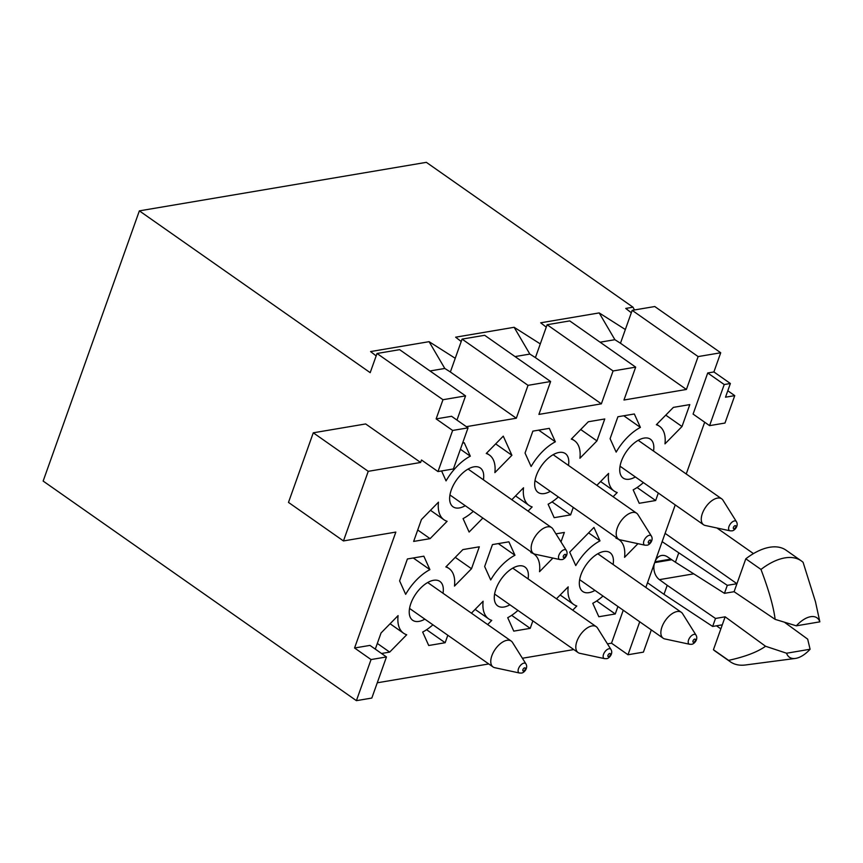 <?xml version="1.0" encoding="UTF-8"?>
<svg xmlns="http://www.w3.org/2000/svg" width="863" height="863" viewBox="0 0 863 863"><rect width="100%" height="100%" fill="white"/><g stroke="black" fill="none" stroke-linecap="round" stroke-linejoin="round"><path stroke-width="1.29" d="M730.033 530.81L705.254 525.481A15.814 8.36 -55 0 1 703.539 524.747A15.814 8.36 -55 0 1 705.772 507.002A15.814 8.36 -55 0 1 721.705 498.846A15.814 8.36 -55 0 1 722.978 500.206L736.43 521.684C738.998 525.955 734.273 530.95 731.867 530.842L730.033 530.81A5.707 3.021 -55 0 1 730.217 524.132A5.707 3.021 -55 0 1 736.43 521.684M635.362 476.948A23.722 12.546 -55 0 1 629.461 479.192A23.722 12.546 -55 0 1 620.076 473.107A23.722 12.546 -55 0 1 626.247 451.802A23.722 12.546 -55 0 1 644.1 438.08A23.722 12.546 -55 0 1 644.683 437.994A23.722 12.546 -55 0 1 653.518 451.047M437.994 471.565L452.633 430.454L468.037 427.854L453.399 468.954L437.994 471.565L421.5 460.001L420.626 462.471L368.242 471.327L343.452 540.939L395.837 532.083L354.564 647.994L369.968 645.395L386.462 656.948L371.824 698.059L356.408 700.659L43.15 481.069L139.364 210.863L426.354 162.341L633 307.196L634.456 309.957M377.26 682.795L488.738 663.949M522.395 658.253L573.787 649.569M607.444 643.874L611.511 643.183L623.248 610.238M693.733 573.841L659.418 579.645L667.207 585.308L663.992 594.316L647.509 582.762L645.837 587.444M647.509 582.762L654.683 562.622L671.748 559.742M670.821 559.105L654.974 561.791L675.233 504.898M704.683 422.212L686.236 473.992M709.58 425.642L693.086 414.089L707.725 372.978L713.895 371.942L730.378 383.496L724.219 384.542L709.58 425.642L724.985 423.043L734.747 395.632L727.789 390.766M720.724 352.762L698.124 356.581L632.169 310.346L654.769 306.527L720.724 352.762L713.895 371.942M698.124 356.581L686.409 389.461L623.96 400.022L635.675 367.131L613.075 370.961L601.36 403.841L538.911 414.402L550.616 381.511L528.027 385.34L516.311 418.221L466.354 426.667M456.959 420.087L465.567 395.89L442.967 399.72L436.139 418.9L451.554 416.29L468.037 427.854M482.859 518.048L469.116 532.05L463.064 518.609A39.536 20.906 125 0 0 473.291 511.338M430.087 538.652L413.647 541.425L421.457 519.504L438.48 502.158A39.536 20.906 125 0 0 443.981 519.774A39.536 20.906 125 0 0 447.11 521.306L430.087 538.652L417.724 529.99M462.644 443.01L464.24 442.73L470.303 456.182A39.536 20.906 125 0 0 446.052 480.885L441.586 470.95M503.269 436.139L511.899 455.276L494.877 472.633A39.536 20.906 125 0 0 489.375 455.017A39.536 20.906 125 0 0 486.247 453.485L503.269 436.139M573.259 507.422L570.605 514.887L554.165 517.671L548.113 504.229A39.536 20.906 125 0 0 558.339 496.959M511.813 499.72L523.528 487.778A39.536 20.906 125 0 0 529.03 505.394A39.536 20.906 125 0 0 532.158 506.926L528.059 511.101M525.049 453.053L532.859 431.133L549.289 428.361L555.351 441.802A39.536 20.906 125 0 0 531.112 466.505L525.049 453.053M588.318 421.759L604.758 418.976L596.948 440.896L579.925 458.253A39.536 20.906 125 0 0 574.424 440.637A39.536 20.906 125 0 0 571.295 439.105L588.318 421.759M658.318 493.043L655.653 500.518L639.224 503.291L633.162 489.85A39.536 20.906 125 0 0 643.388 482.59M596.862 485.34L608.577 473.399A39.536 20.906 125 0 0 614.089 491.015A39.536 20.906 125 0 0 617.207 492.546L613.108 496.721M610.098 438.674L617.908 416.753L634.337 413.981L640.4 427.422A39.536 20.906 125 0 0 616.16 452.126L610.098 438.674M673.377 407.379L689.807 404.596L681.997 426.527L664.974 443.873A39.536 20.906 125 0 0 659.472 426.257A39.536 20.906 125 0 0 656.355 424.725L673.377 407.379M617.919 606.495L615.254 613.971L598.825 616.743L592.762 603.302A39.536 20.906 125 0 0 602.989 596.042M556.462 598.793L568.188 586.851A39.536 20.906 125 0 0 573.69 604.467A39.536 20.906 125 0 0 576.808 605.999L572.708 610.173M569.699 552.137L593.938 527.433L600.001 540.874A39.536 20.906 125 0 0 575.761 565.578L569.699 552.137M637.962 543.679L624.575 557.325A39.536 20.906 125 0 0 619.073 539.709A39.536 20.906 125 0 0 615.955 538.178L616.43 537.681M532.87 620.875L530.206 628.35L513.765 631.123L507.714 617.681A39.536 20.906 125 0 0 517.94 610.421M471.414 613.172L483.129 601.231A39.536 20.906 125 0 0 488.631 618.847A39.536 20.906 125 0 0 491.759 620.378L487.66 624.553M484.65 566.516L492.46 544.585L508.89 541.813L514.952 555.254A39.536 20.906 125 0 0 490.713 579.958L484.65 566.516M555.934 533.852L564.359 532.428L560.982 541.91M552.913 558.059L539.526 571.705A39.536 20.906 125 0 0 534.024 554.089A39.536 20.906 125 0 0 530.896 552.557L531.381 552.061M447.811 635.254L445.157 642.73L428.717 645.502L422.665 632.061A39.536 20.906 125 0 0 432.892 624.801M375.297 649.127L381.058 632.957L398.08 615.61A39.536 20.906 125 0 0 403.582 633.226A39.536 20.906 125 0 0 406.71 634.758L389.688 652.104L381.511 653.485M399.601 580.885L407.401 558.965L423.841 556.193L429.903 569.634A39.536 20.906 125 0 0 405.664 594.337L399.601 580.885M462.87 549.591L479.31 546.808L471.5 568.739L454.477 586.085A39.536 20.906 125 0 0 448.976 568.469A39.536 20.906 125 0 0 445.847 566.937L462.87 549.591M509.914 604.78A23.722 12.546 -55 0 1 494.628 600.939A23.722 12.546 -55 0 1 495.923 589.073A23.722 12.546 -55 0 1 519.235 565.826A23.722 12.546 -55 0 1 528.07 578.879M424.855 619.159A23.722 12.546 -55 0 1 409.58 615.319A23.722 12.546 -55 0 1 410.874 603.453A23.722 12.546 -55 0 1 434.186 580.206A23.722 12.546 -55 0 1 443.01 593.259M465.254 505.707A23.722 12.546 -55 0 1 449.979 501.867A23.722 12.546 -55 0 1 451.273 490.001A23.722 12.546 -55 0 1 474.585 466.754A23.722 12.546 -55 0 1 483.409 479.806M550.303 491.327A23.722 12.546 -55 0 1 535.028 487.487A23.722 12.546 -55 0 1 536.322 475.621A23.722 12.546 -55 0 1 559.634 452.374A23.722 12.546 -55 0 1 568.469 465.427M594.963 590.411A23.722 12.546 -55 0 1 589.062 592.644A23.722 12.546 -55 0 1 579.677 586.56A23.722 12.546 -55 0 1 585.848 565.265A23.722 12.546 -55 0 1 603.701 551.533A23.722 12.546 -55 0 1 604.283 551.446A23.722 12.546 -55 0 1 613.118 564.499M420.626 462.471L365.664 423.949L313.28 432.805L288.49 502.406L343.452 540.939M313.28 432.805L368.242 471.327M452.633 430.454L436.139 418.9M442.967 399.72L377.023 353.485L370.195 372.665L139.364 210.863M356.408 700.659L371.047 659.559L354.564 647.994M371.047 659.559L386.462 656.948M651.317 629.914L643.41 652.137L627.994 654.747L611.511 643.183M627.994 654.747L639.731 621.792M659.418 579.645A12.654 9.515 80.4 0 1 654.683 562.622M760.983 569.44A61.683 32.621 -55 0 1 801.252 560.842A61.683 32.621 -55 0 1 803.097 562.32L815.481 601.781L819.85 621.845L796.333 625.826L775.136 619.364C773.593 606.937 768.879 590.303 760.983 569.44L745.805 558.803L736.937 583.712L727.293 585.341L662.148 541.651M713.431 649.731L728.609 660.368A61.683 32.621 125 0 0 730.443 661.856L715.265 651.209A61.683 32.621 -55 0 1 713.431 649.731L725.147 616.818L765.557 646.258L786.571 653.226L810.087 649.246L807.671 639.138L784.607 622.342M654.974 561.791A12.654 9.515 80.4 0 1 661.662 555.481A12.654 9.515 80.4 0 1 667.52 556.883L675.427 562.212L678.631 553.215M707.725 372.978L724.219 384.542M730.378 383.496L725.503 397.196L734.747 395.632M686.409 389.461L620.465 343.237L632.169 310.346M620.465 343.237L614.898 339.698L599.181 312.913L625.341 329.526M600.098 342.201L614.898 339.698M613.075 370.961L547.12 324.725L569.72 320.907L635.675 367.131M547.12 324.725L535.416 357.616L601.36 403.841M461.209 341.521L455.632 337.185L514.132 327.293L529.85 354.078L535.416 357.616M529.85 354.078L515.049 356.581M528.027 385.34L462.072 339.105L484.672 335.286L550.616 381.511M462.072 339.105L450.367 371.985L516.311 418.221M376.16 355.901L370.583 351.565L429.084 341.672L444.801 368.458L450.367 371.985M444.801 368.458L430.001 370.961M377.023 353.485L399.623 349.666L465.567 395.89M470.303 456.182L460.421 449.256M495.653 443.895L511.899 455.276M552.05 501.888L570.605 514.887M555.351 441.802L538.717 430.141M580.713 429.515L596.948 440.896M655.653 500.518L637.099 487.509M640.4 427.422L623.766 415.761M665.761 415.135L681.997 426.527M615.254 613.971L596.7 600.961M600.001 540.874L588.598 532.881M511.651 615.341L530.206 628.35M514.952 555.254L498.318 543.593M426.592 629.72L445.157 642.73M377.325 643.442L389.688 652.104M429.903 569.634L413.269 557.973M455.254 557.347L471.5 568.739M633 307.196L625.74 308.425L631.317 312.762M429.084 341.672L455.243 358.285M514.132 327.293L540.292 343.906M546.257 327.142L540.68 322.805L599.181 312.913M775.136 619.364L734.089 591.705L736.937 583.712L665.103 533.356M722.299 624.823L712.655 626.452L715.503 618.458L667.207 585.308M663.992 594.316L712.655 626.452M725.147 616.818L715.503 618.458M728.609 660.368C745.201 656.711 757.52 652.007 765.557 646.258M730.443 661.856A61.683 32.621 125 0 0 745.643 664.963L795.341 658.437A24.035 12.708 -55 0 1 786.571 653.226M810.087 649.246A24.035 12.708 -55 0 1 795.341 658.437M745.805 558.803A61.683 32.621 -55 0 1 786.074 550.195L801.252 560.842M796.333 625.826A24.035 12.708 -55 0 1 819.85 621.845M675.427 562.212L724.445 593.334L734.089 591.705M724.445 593.334L727.293 585.341M604.585 658.642L579.807 653.313A15.814 8.36 -55 0 1 578.091 652.579A15.814 8.36 -55 0 1 580.324 634.834A15.814 8.36 -55 0 1 596.247 626.678A15.814 8.36 -55 0 1 597.53 628.037L610.982 649.515C613.55 653.787 608.825 658.782 606.419 658.674L604.585 658.642A5.707 3.021 -55 0 1 604.769 651.964A5.707 3.021 -55 0 1 610.982 649.515M519.537 673.021L494.758 667.692A15.814 8.36 -55 0 1 493.043 666.959A15.814 8.36 -55 0 1 495.276 649.213A15.814 8.36 -55 0 1 511.198 641.058A15.814 8.36 -55 0 1 512.471 642.417L525.934 663.895C528.49 668.167 523.776 673.162 521.371 673.054L519.537 673.021A5.707 3.021 -55 0 1 519.72 666.344A5.707 3.021 -55 0 1 525.934 663.895M559.936 559.569L535.157 554.24A15.814 8.36 -55 0 1 533.442 553.507A15.814 8.36 -55 0 1 535.675 535.761A15.814 8.36 -55 0 1 551.597 527.606A15.814 8.36 -55 0 1 552.87 528.965L566.333 550.443C568.89 554.715 564.175 559.709 561.77 559.602L559.936 559.569A5.707 3.021 -55 0 1 560.119 552.892A5.707 3.021 -55 0 1 566.333 550.443M644.985 545.189L620.206 539.86A15.814 8.36 -55 0 1 618.491 539.127A15.814 8.36 -55 0 1 620.724 521.381A15.814 8.36 -55 0 1 636.646 513.226A15.814 8.36 -55 0 1 637.93 514.585L651.382 536.063C653.949 540.335 649.224 545.33 646.819 545.222L644.985 545.189A5.707 3.021 -55 0 1 645.168 538.512A5.707 3.021 -55 0 1 651.382 536.063M689.634 644.262L664.855 638.944A15.814 8.36 -55 0 1 663.14 638.199A15.814 8.36 -55 0 1 665.373 620.454A15.814 8.36 -55 0 1 681.306 612.299A15.814 8.36 -55 0 1 682.579 613.658L696.031 635.136C698.599 639.407 693.874 644.402 691.468 644.294L689.634 644.262A5.707 3.021 -55 0 1 689.817 637.584A5.707 3.021 -55 0 1 696.031 635.136M734.046 528.792A1.823 0.971 125 0 0 735.912 526.247A1.823 0.971 125 0 0 733.863 526.592A1.823 0.971 125 0 0 734.046 528.792M608.588 656.624A1.823 0.971 125 0 0 610.465 654.078A1.823 0.971 125 0 0 608.415 654.424A1.823 0.971 125 0 0 608.588 656.624M523.539 671.004A1.823 0.971 125 0 0 525.416 668.458A1.823 0.971 125 0 0 523.356 668.803A1.823 0.971 125 0 0 523.539 671.004M563.938 557.552A1.823 0.971 125 0 0 565.815 555.006A1.823 0.971 125 0 0 563.755 555.351A1.823 0.971 125 0 0 563.938 557.552M648.987 543.172A1.823 0.971 125 0 0 650.864 540.626A1.823 0.971 125 0 0 648.814 540.972A1.823 0.971 125 0 0 648.987 543.172M693.647 642.245A1.823 0.971 125 0 0 695.513 639.699A1.823 0.971 125 0 0 693.464 640.044A1.823 0.971 125 0 0 693.647 642.245M721.705 498.846L638.199 440.313M703.539 524.747L620.044 466.214M430.486 510.303L443.981 519.774M486.635 453.097L489.375 455.017M515.535 495.923L529.03 505.394M571.684 438.717L574.424 440.637M600.583 481.543L614.089 491.015M656.732 424.337L659.472 426.257M560.184 595.006L573.69 604.467M616.333 537.789L619.073 539.709M475.135 609.386L488.631 618.847M531.284 552.169L534.024 554.089M390.087 623.755L403.582 633.226M446.236 566.549L448.976 568.469M716.484 625.804L720.853 628.868M716.926 527.994L753.464 553.604M596.247 626.678L512.751 568.145M578.091 652.579L494.596 594.046M511.198 641.058L427.703 582.525M493.043 666.959L409.547 608.426M551.597 527.606L468.102 469.073M533.442 553.507L449.947 494.974M636.646 513.226L553.151 454.693M618.491 539.127L534.995 480.594M681.306 612.299L597.8 553.766M663.14 638.199L579.645 579.666"/></g></svg>
